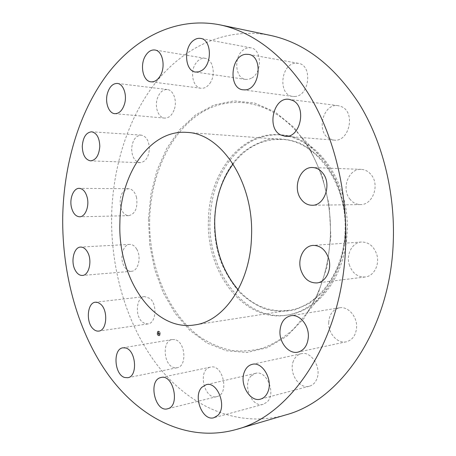 <?xml version="1.0" encoding="UTF-8"?>
<svg xmlns="http://www.w3.org/2000/svg" width="456" height="456" viewBox="0 0 456 456"><rect width="100%" height="100%" fill="white"/><g stroke="black" fill="none" stroke-linecap="round" stroke-linejoin="round"><path stroke-width="0.34" stroke-dasharray="2.28 1.71" d="M174.785 339.635L172.214 339.538C161.817 340.581 163.442 365.398 174.067 367.639L177.065 367.758C187.422 366.481 185.37 341.362 174.785 339.635M270.334 35.391C226.073 26.585 184.412 46.865 156.186 81.949C128.073 117.511 112.809 166.332 111.623 215.887C110.722 270.801 127.07 326.428 158.466 366.63C189.93 406.29 237.342 428.566 285.513 414.977M208.443 219.82C205.838 271.748 243.493 322.7 286.881 315.164C302.989 312.468 316.806 303.075 328.326 286.984C338.791 271.542 344.554 253.194 345.619 231.933C346.167 203.404 338.705 179.276 323.23 159.554C310.462 144.438 295.938 136.179 279.67 134.776C240.814 131.271 208.956 173.542 208.443 219.82M210.016 219.775C207.4 271.605 245.054 322.449 288.426 314.914C295.534 313.768 302.385 311.169 308.98 307.11C330.332 294.205 346.03 264.526 347.136 231.853C349.917 181.699 316.521 136.156 281.227 134.902C266.036 134.001 252.39 138.709 240.283 149.026C221.354 166.486 211.265 190.072 210.016 219.775M309.299 303.468L322.124 292.843C329.768 283.774 335.918 273.064 340.581 260.718C344.2 247.699 345.882 234.173 345.614 220.14C344.183 206.197 340.9 193.053 335.753 180.718L325.926 164.439C318.06 155.177 309.328 148.063 299.729 143.099C289.896 139.49 280.047 138.196 270.18 139.217C260.547 141.514 251.621 145.8 243.39 152.076C215.329 176.096 206.494 226.256 222.049 264.503C226.837 275.128 232.839 284.55 240.061 292.763C247.876 300.094 256.471 305.583 265.837 309.225C275.481 311.67 285.245 311.858 295.112 309.789L309.299 303.468M238.135 289.76C252.556 305.725 269.496 312.577 288.956 310.308C317.878 306.694 343.875 272.591 345.044 231.42C347.683 183.768 315.826 140.465 282.121 139.451C262.548 138.744 246.206 146.929 233.101 163.989M251.923 77.93C262.479 72.105 261.676 49.088 250.863 47.863C248.526 47.458 246.24 47.988 244.006 49.459C233.495 55.763 234.737 78.483 245.653 79.401L248.811 79.258L251.923 77.93M251.25 375.829C241.988 384.311 251.797 408.12 263.209 404.307L267.005 402.078C276.496 393.802 266.749 369.827 255.537 373.35L251.25 375.829M209.885 83.362C216.155 74.966 213.066 59.069 205.075 58.294C201.541 57.872 198.445 59.559 195.789 63.361C189.633 71.94 192.877 87.66 200.993 88.247C204.334 88.561 207.292 86.931 209.885 83.362M293.413 361.049C288.414 372.358 299.079 389.515 309.379 386.215C312.708 385.263 315.164 382.909 316.755 379.141C321.879 367.844 311.294 350.795 301.268 353.702C297.665 354.586 295.049 357.037 293.413 361.049M174.46 108.91C177.207 100.394 173.291 89.952 167.284 89.53C162.689 89.422 159.338 92.528 157.223 98.849C154.538 107.399 158.5 117.819 164.644 118.098C169.062 118.121 172.334 115.06 174.46 108.91M328.702 322.312C327.984 333.268 337.525 343.995 346.383 341.772C352.499 340.028 355.908 335.245 356.609 327.425C357.322 316.504 347.991 306.044 339.458 307.817C332.983 309.407 329.397 314.241 328.702 322.312M149.386 148.941C149.066 140.807 146.336 136.201 141.183 135.118C135.58 135.694 132.405 140.271 131.647 148.85C131.966 157.046 134.759 161.646 140.026 162.655C145.487 162.017 148.605 157.445 149.386 148.941M349.245 264.617C352.231 273.11 357.532 277.237 365.148 277.003C373.903 276.262 380.013 264.508 376.724 254.323C373.772 246.143 368.693 242.045 361.483 242.016C352.323 242.375 345.984 254.305 349.245 264.617M136.578 197.573C135.01 191.976 132.314 189.018 128.478 188.693C121.86 190.38 119.204 196.382 120.509 206.705C122.071 212.416 124.83 215.403 128.791 215.665C135.301 213.898 137.894 207.868 136.578 197.573M349.695 198.856C352.602 202.612 356.221 204.516 360.548 204.567C372.626 205.137 380.013 185.142 371.275 174.853C368.522 171.427 365.176 169.603 361.237 169.387C348.766 168.321 341.105 188.356 349.695 198.856M136.743 249.181C134.788 245.932 132.434 244.336 129.692 244.387C122.824 244.348 119.358 258.398 124.174 266.361C126.164 269.764 128.598 271.411 131.47 271.291C138.225 271.217 141.656 257.081 136.743 249.181M329.791 138.869L334.088 140.112C349.079 142.34 355.959 112.621 341.624 106.698L338.187 105.667C322.911 102.942 315.643 132.457 329.791 138.869M149.773 298.366L144.592 296.588C136.241 296.97 134.623 315.934 142.363 322.033L145.059 323.64L147.881 323.925C156.146 323.401 157.605 304.198 149.773 298.366M294.536 96.49C309.442 96.712 313.072 65.026 298.241 63.304L295.693 63.19C280.548 63.772 277.858 95.258 292.763 96.421L294.536 96.49M209.811 367.302C197.334 370.466 204.408 400.317 216.874 396.606L217.056 396.555C229.71 393.864 222.841 363.643 210.472 367.131L209.811 367.302M157.565 331.66C156.841 333.923 157.349 335.314 159.098 335.844L159.919 335.268C160.649 333.005 160.141 331.609 158.397 331.079L157.565 331.66M157.816 332.042C157.24 333.82 157.645 334.921 159.019 335.337L159.668 334.881C160.244 333.102 159.845 332.002 158.471 331.58L157.816 332.042M158.945 333.022L159.275 333.439L158.665 334.18L158.899 334.539L159.378 333.61L159.668 333.94L158.95 333.005L159.201 333.444L158.568 334.14L158.853 334.544L158.608 334.162L159.23 333.45L158.557 334.197L158.791 334.556L159.269 333.627L159.56 333.957L158.95 333.005M158.369 332.133L158.802 332.709L158.585 333.028L158.483 332.441L158.716 332.698L158.266 332.891L158.437 333.809L159.013 332.914L158.369 332.116L158.694 332.726L158.158 332.908L158.329 333.826L158.905 332.931L158.369 332.116M158.46 333.079L158.072 333.387L158.397 333.843L158.386 332.92L157.964 333.404L158.289 333.86L158.078 333.444M159.184 333.376L158.454 334.157L158.716 334.562L158.494 334.18L159.127 333.313M158.272 333.399L158.352 333.097M157.457 331.677L158.289 331.096C160.033 331.626 160.54 333.022 159.811 335.285L158.99 335.861C157.24 335.331 156.733 333.94 157.457 331.677M159.56 334.898L158.91 335.354C157.537 334.938 157.132 333.838 157.708 332.059L158.363 331.597C159.737 332.019 160.136 333.119 159.56 334.898M149.671 219.421C148.65 266.498 168.002 314.121 200.674 337.468C210.199 343.573 220.248 347.865 230.827 350.339C241.589 351.679 252.385 350.892 263.215 347.991C273.913 343.835 284.031 337.52 293.578 329.055L306.489 313.608C320.882 292.313 328.827 266.6 330.332 236.476C331.928 198.394 319.736 159.606 299.335 134.759C270.408 99.402 229.26 93.902 199.272 113.994C169.142 134.246 150.759 176.039 149.671 219.421M148.474 219.37L149.745 244.758L154.698 269.479L163.202 292.609L175.041 313.215L189.884 330.378L207.252 343.186L226.512 350.789L246.861 352.459L267.319 347.689L286.75 336.289L303.93 318.487L317.661 295.032L326.889 267.165L330.862 236.601L329.232 205.354L322.101 175.514L310.051 149.038L294.012 127.498L275.156 111.999L254.739 103.102L233.991 100.879L214.001 105L195.681 114.855L179.755 129.624L166.759 148.411L157.069 170.265L150.93 194.227L148.474 219.37M172.214 339.538L122.926 347.814M177.065 367.758L127.817 377.699M323.23 159.554L299.335 134.759C319.684 159.543 331.9 198.377 330.298 236.487C328.793 266.646 320.853 292.353 306.489 313.608L328.326 286.984M288.426 314.914L286.881 315.164M281.227 134.902L279.67 134.776M282.121 139.451L186.977 132.405M288.956 310.308L194.678 324.928M250.863 47.863L200.737 38.429M245.653 79.401L195.578 72.042M263.209 404.307L213.984 417.696M255.537 373.35L206.197 384.67M205.075 58.294L154.915 50.012M200.993 88.247L150.919 81.818M309.379 386.215L260.513 399.131M301.268 353.702L252.236 364.338M167.284 89.53L117.386 83.448M164.644 118.098L114.838 113.681M346.383 341.772L297.967 352.129M339.458 307.817L290.854 315.729M141.183 135.118L91.65 131.79M140.026 162.655L90.584 160.865M365.148 277.003L316.954 282.919M361.483 242.016L313.147 245.402M128.478 188.693L79.247 188.351M128.791 215.665L79.629 216.788M360.548 204.567L312.109 205.257M361.237 169.387L312.742 167.534M129.692 244.387L80.598 247.072M131.47 271.291L82.422 275.447M334.088 140.112L285.034 136.258M338.187 105.667L289.127 99.357M144.592 296.588L95.452 302.208M147.881 323.925L98.775 331.079M298.241 63.304L248.52 54.384M292.763 96.421L243.059 89.798M216.874 396.606L167.534 408.798M210.472 367.131L161.071 377.477"/><path stroke-width="0.68" d="M125.48 347.951L122.926 347.814C112.615 348.812 114.291 375.031 124.841 377.534L127.817 377.699C138.105 376.485 136.002 349.889 125.48 347.951M345.614 246.029C347.666 192.033 334.191 136.988 310.2 96.649C286.032 56.413 252.88 31.8 220.288 24.915C175.685 16.085 134.229 38.207 106.362 75.525C78.609 113.356 63.743 164.821 62.711 216.999C61.982 274.808 78.181 333.416 109.366 376.268C140.625 418.522 187.912 443.05 236.464 429.421C291.412 415.365 342.65 340.147 345.614 246.029M236.464 429.421L285.513 414.977C340.062 400.818 390.188 330.002 393.243 242.495C395.335 192.238 382.31 141.046 358.878 103.278C333.729 65.231 304.215 42.607 270.334 35.391L220.288 24.915M233.101 163.989C221.622 179.755 215.494 198.417 214.719 219.969C214.337 247.454 222.14 270.716 238.135 289.76M251.518 236.373C254.026 182.166 221.029 133.163 186.977 132.405C149.887 129.293 120.184 174.084 119.894 222.864C117.682 277.607 153.222 331.854 194.678 324.928C223.907 321.429 250.492 283.193 251.518 236.373M160.415 377.648C147.978 380.834 155.103 412.537 167.534 408.798L167.717 408.747C180.359 406.091 173.411 373.931 161.071 377.477L160.415 377.648M201.905 387.247C192.631 396.127 202.521 421.561 213.984 417.696L217.797 415.387C227.327 406.729 217.455 381.068 206.197 384.67L201.905 387.247M244.313 372.079C239.297 384.066 250.093 402.494 260.513 399.131C263.876 398.168 266.361 395.688 267.968 391.693C273.133 379.7 262.365 361.357 252.236 364.338C248.6 365.245 245.955 367.821 244.313 372.079M279.955 331.13C279.249 342.832 288.956 354.403 297.967 352.129C304.192 350.333 307.652 345.249 308.353 336.876C309.054 325.185 299.524 313.899 290.854 315.729C284.276 317.376 280.645 322.506 279.955 331.13M300.715 269.559C303.776 278.673 309.191 283.125 316.954 282.919C325.892 282.184 332.116 269.61 328.73 258.66C325.698 249.877 320.5 245.459 313.147 245.402C303.799 245.755 297.38 258.506 300.715 269.559M301.04 199.13C304.004 203.154 307.697 205.194 312.109 205.257C324.438 205.89 331.957 184.412 322.996 173.383C320.18 169.712 316.76 167.762 312.742 167.534C300.014 166.429 292.267 187.883 301.04 199.13M280.662 134.942L285.034 136.258C300.282 138.59 307.236 106.687 292.627 100.434L289.127 99.357C273.594 96.552 266.293 128.147 280.662 134.942M244.849 89.861C259.92 89.992 263.539 56.077 248.52 54.384L245.944 54.292C230.645 55.073 228.006 88.663 243.059 89.798L244.849 89.861M201.865 70.423C212.467 64.131 211.601 39.609 200.737 38.429C198.388 38.019 196.091 38.612 193.851 40.202C183.323 47.031 184.629 71.164 195.578 72.042L198.748 71.86L201.865 70.423M159.777 76.562C166.018 67.602 162.889 50.747 154.915 50.012C151.386 49.596 148.303 51.42 145.669 55.472C139.559 64.632 142.825 81.259 150.919 81.818C154.248 82.126 157.2 80.376 159.777 76.562M124.562 103.9C127.27 94.871 123.354 83.847 117.386 83.448C112.831 83.368 109.508 86.68 107.434 93.377C104.794 102.435 108.745 113.424 114.838 113.681C119.221 113.686 122.464 110.426 124.562 103.9M99.801 146.359C99.465 137.769 96.746 132.913 91.65 131.79C86.116 132.422 82.992 137.267 82.268 146.325C82.599 154.966 85.375 159.817 90.584 160.865C95.977 160.176 99.049 155.336 99.801 146.359M87.267 197.716C85.705 191.811 83.032 188.693 79.247 188.351C73.553 188.026 69.295 198.565 71.438 207.332C72.989 213.351 75.719 216.503 79.629 216.788C85.186 216.999 89.456 206.511 87.267 197.716M87.569 252.157C85.625 248.719 83.3 247.027 80.598 247.072C73.815 247.01 70.446 261.79 75.217 270.208C77.184 273.805 79.589 275.549 82.422 275.447C89.091 275.407 92.443 260.507 87.569 252.157M100.582 304.123L98.057 302.55L95.452 302.208C87.204 302.556 85.654 322.523 93.315 329.027C95.059 330.64 96.883 331.324 98.775 331.079C106.955 330.611 108.351 310.342 100.582 304.123"/></g></svg>
